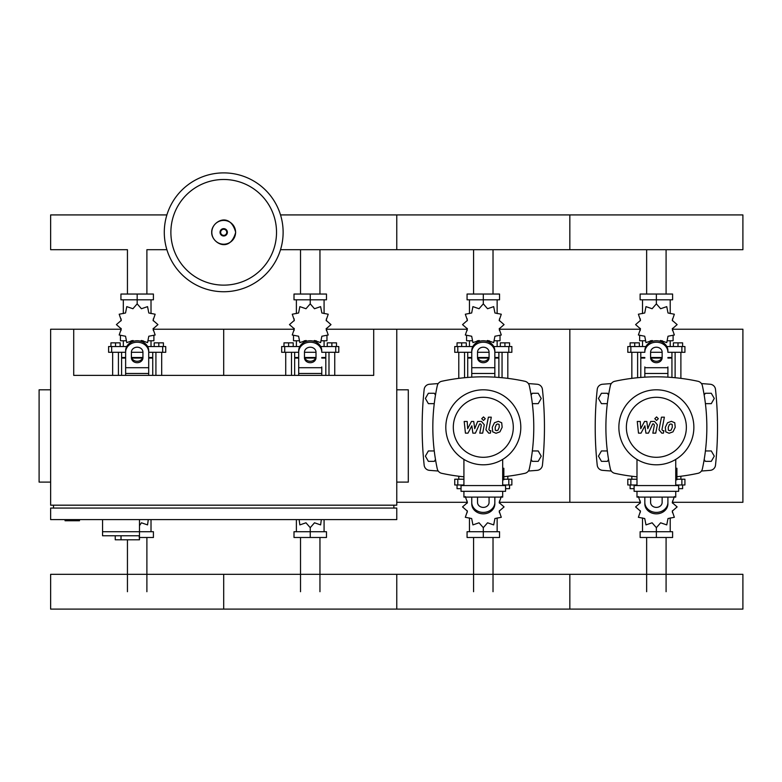 <?xml version="1.0" encoding="UTF-8"?>
<svg xmlns="http://www.w3.org/2000/svg" width="782" height="782" viewBox="0 0 782 782"><rect width="100%" height="100%" fill="white"/><g stroke="black" fill="none" stroke-linecap="round" stroke-linejoin="round"><path stroke-width="1.17" d="M102.559 519.6L102.559 531.721L153.409 531.721L153.409 537.488L139.479 537.488M139.479 519.6L139.479 539.795L139.147 535.758L102.559 535.758L102.559 531.721L139.479 531.721M121.014 535.758L121.014 539.795L139.147 539.795M102.559 535.758L115.247 535.758L115.247 539.795L121.014 539.795M65.062 519.6L65.062 520.753L79.481 520.753L79.481 519.6M373.698 329.232L396.767 329.232L396.767 505.182L50.634 505.182L50.634 329.232L73.713 329.232L73.713 375.38L373.698 375.38L373.698 329.232L326.387 329.232M50.634 389.807L39.1 389.807L39.1 482.103L50.634 482.103M396.767 389.807L408.302 389.807L408.302 482.103L396.767 482.103M50.634 519.6L396.767 519.6L396.767 508.065L50.634 508.065L50.634 519.6M53.518 508.065L53.518 505.182M393.884 508.065L393.884 505.182M666.088 249.702L666.088 294.042M646.646 249.702L646.646 294.042M493.022 249.702L493.022 294.042M473.579 249.702L473.579 294.042M319.955 249.702L319.955 294.042M300.513 249.702L300.513 294.042M166.889 249.702L146.889 249.702L146.889 294.042M166.889 214.923L50.634 214.923L50.634 249.702L127.446 249.702L127.446 294.042M646.646 591.71L646.646 537.488M666.088 591.71L666.088 537.488M473.579 591.71L473.579 537.488M493.022 591.71L493.022 537.488M300.513 591.71L300.513 537.488M319.955 591.71L319.955 537.488M127.446 591.71L127.446 539.795M146.889 591.71L146.889 537.488M705.413 403.649L711.288 403.649L714.279 398.458L711.288 393.268L705.286 393.268L704.191 395.154M532.346 403.649L538.221 403.649L541.212 398.458L538.221 393.268L532.219 393.268L531.134 395.154M608.543 395.154L607.448 393.268L601.446 393.268L598.455 398.458L601.446 403.649L607.321 403.649M435.476 395.154L434.381 393.268L428.38 393.268L425.388 398.458L428.38 403.649L434.254 403.649M704.191 459.445L705.286 461.341L711.288 461.341L714.279 456.141L711.288 450.95L705.413 450.95M531.134 459.445L532.219 461.341L538.221 461.341L541.212 456.141L538.221 450.95L532.346 450.95M607.321 450.95L601.446 450.95L598.455 456.141L601.446 461.341L607.448 461.341L608.543 459.445M434.254 450.95L428.38 450.95L425.388 456.141L428.38 461.341L434.381 461.341L435.476 459.445M283.123 232.313A59.422 59.422 0 0 1 223.701 291.735A59.422 59.422 0 0 1 164.288 232.313A59.422 59.422 0 0 1 223.701 172.89A59.422 59.422 0 0 1 283.123 232.313A59.422 59.422 0 0 0 223.701 172.89A59.422 59.422 0 0 0 164.288 232.313M223.701 179.489A52.824 52.824 0 0 1 276.525 232.313A52.824 52.824 0 0 1 223.701 285.137A52.824 52.824 0 0 1 170.877 232.313A52.824 52.824 0 0 1 223.701 179.489M280.523 249.702L742.9 249.702L742.9 214.923L569.834 214.923L569.834 249.702L569.834 214.923L396.767 214.923L396.767 249.702L396.767 214.923L280.523 214.923M675.12 377.716L675.12 352.301M680.887 378.361L680.887 352.301M673.39 346.534L673.39 342.848L678.004 342.848L678.004 346.534M678.004 342.848L682.618 342.848L682.618 346.534M631.846 378.361L631.846 352.301M637.623 377.716L637.623 352.301M630.116 346.534L630.116 342.848L634.73 342.848L634.73 346.534M634.73 342.848L639.353 342.848L639.353 346.534M659.627 341.177L660.624 340.493L666.753 342.604L667.994 336.24L674.348 334.999L672.246 328.87L677.134 324.618L672.246 320.356L674.348 314.227L667.994 312.986L666.753 306.632L660.624 308.734L656.372 303.846L652.11 308.734L645.981 306.632L644.739 312.986L638.386 314.227L640.487 320.356L635.6 324.618L640.487 328.87L638.386 334.999L644.739 336.24L645.981 342.604L652.11 340.493L653.107 341.177M673.097 335.898L673.097 340.766L667.789 340.766M662.315 340.766L660.116 340.766M656.372 303.846L656.372 299.809L640.126 299.809L640.126 294.042L672.608 294.042L672.608 299.809L656.372 299.809L656.372 294.042M642.521 340.766L642.521 346.534M670.213 340.766L670.213 346.534M670.213 313.582L670.213 299.809M642.521 313.582L642.521 299.809M640.292 318.851L640.214 320.864M652.618 340.766L650.428 340.766M644.945 340.766L639.637 340.766L639.637 335.898M661.748 358.078L650.986 358.078M644.827 358.078L640.79 358.078L640.79 377.442M661.963 357.501L650.771 357.501M644.827 357.501L640.79 357.501L641.367 358.078M667.906 352.301L684.924 352.301L684.924 346.534L666.821 346.534M650.595 352.301L662.139 352.301M645.912 346.534L627.809 346.534L627.809 352.301L644.827 352.301M671.943 352.301L671.943 357.501L667.906 357.501M671.943 377.442L671.943 358.078L667.906 358.078M502.054 377.716L502.054 352.301M507.821 378.361L507.821 352.301M500.324 346.534L500.324 342.848L504.937 342.848L504.937 346.534M504.937 342.848L509.551 342.848L509.551 346.534M458.78 378.361L458.78 352.301M464.557 377.716L464.557 352.301M457.05 346.534L457.05 342.848L461.673 342.848L461.673 346.534M461.673 342.848L466.287 342.848L466.287 346.534M486.56 341.177L487.557 340.493L493.686 342.604L494.928 336.24L501.291 334.999L499.18 328.87L504.067 324.618L499.18 320.356L501.291 314.227L494.928 312.986L493.686 306.632L487.557 308.734L483.305 303.846L479.043 308.734L472.915 306.632L471.673 312.986L465.319 314.227L467.421 320.356L462.533 324.618L467.421 328.87L465.319 334.999L471.673 336.24L472.915 342.604L479.043 340.493L480.04 341.177M500.03 335.898L500.03 340.766L494.723 340.766M489.249 340.766L487.049 340.766M483.305 303.846L483.305 299.809L467.069 299.809L467.069 294.042L499.542 294.042L499.542 299.809L483.305 299.809L483.305 294.042M469.454 340.766L469.454 346.534M497.147 340.766L497.147 346.534M497.147 313.582L497.147 299.809M469.454 313.582L469.454 299.809M467.225 318.851L467.147 320.864M479.552 340.766L477.362 340.766M471.878 340.766L466.571 340.766L466.571 335.898M488.682 358.078L477.919 358.078M471.761 358.078L467.724 358.078L467.724 377.442M488.897 357.501L477.704 357.501M471.761 357.501L467.724 357.501L468.301 358.078M494.84 352.301L511.858 352.301L511.858 346.534L493.755 346.534M477.528 352.301L489.073 352.301M472.846 346.534L454.743 346.534L454.743 352.301L471.761 352.301M498.877 352.301L498.877 357.501L494.84 357.501M498.877 377.442L498.877 358.078L494.84 358.078M328.987 375.38L328.987 352.301M334.755 375.38L334.755 352.301M327.257 346.534L327.257 342.848L331.871 342.848L331.871 346.534M331.871 342.848L336.485 342.848L336.485 346.534M285.723 375.38L285.723 352.301M291.49 375.38L291.49 352.301M283.983 346.534L283.983 342.848L288.607 342.848L288.607 346.534M288.607 342.848L293.221 342.848L293.221 346.534M313.494 341.177L314.491 340.493L320.62 342.604L321.861 336.24L328.225 334.999L326.114 328.87L331.001 324.618L326.114 320.356L328.225 314.227L321.861 312.986L320.62 306.632L314.491 308.734L310.239 303.846L305.977 308.734L299.848 306.632L298.607 312.986L292.253 314.227L294.355 320.356L289.467 324.618L294.355 328.87L292.253 334.999L298.607 336.24L299.848 342.604L305.977 340.493L306.974 341.177M326.964 335.898L326.964 340.766L321.666 340.766M316.182 340.766L313.993 340.766M310.239 303.846L310.239 299.809L294.003 299.809L294.003 294.042L326.475 294.042L326.475 299.809L310.239 299.809L310.239 294.042M296.388 340.766L296.388 346.534M324.08 340.766L324.08 346.534M324.08 313.582L324.08 299.809M296.388 313.582L296.388 299.809M294.159 318.851L294.081 320.864M306.485 340.766L304.296 340.766M298.812 340.766L293.504 340.766L293.504 335.898M315.615 358.078L304.853 358.078M298.695 358.078L294.658 358.078L294.658 375.38M315.83 357.501L304.648 357.501M298.695 357.501L294.658 357.501L295.234 358.078M321.773 352.301L338.792 352.301L338.792 346.534L320.688 346.534M304.472 352.301L316.006 352.301M299.78 346.534L281.676 346.534L281.676 352.301L298.695 352.301M325.811 352.301L325.811 357.501L321.773 357.501M325.811 375.38L325.811 358.078L321.773 358.078M155.921 375.38L155.921 352.301M161.688 375.38L161.688 352.301M154.191 346.534L154.191 342.848L158.805 342.848L158.805 346.534M158.805 342.848L163.418 342.848L163.418 346.534M112.657 375.38L112.657 352.301M118.424 375.38L118.424 352.301M110.927 346.534L110.927 342.848L115.541 342.848L115.541 346.534M115.541 342.848L120.154 342.848L120.154 346.534M140.428 341.177L141.425 340.493L147.554 342.604L148.795 336.24L155.159 334.999L153.047 328.87L157.935 324.618L153.047 320.356L155.159 314.227L148.795 312.986L147.554 306.632L141.425 308.734L137.173 303.846L132.911 308.734L126.782 306.632L125.54 312.986L119.187 314.227L121.288 320.356L116.401 324.618L121.288 328.87L119.187 334.999L125.54 336.24L126.782 342.604L132.911 340.493L133.908 341.177M153.898 335.898L153.898 340.766L148.6 340.766M143.116 340.766L140.926 340.766M137.173 303.846L137.173 299.809L120.936 299.809L120.936 294.042L153.409 294.042L153.409 299.809L137.173 299.809L137.173 294.042M123.321 340.766L123.321 346.534M151.014 340.766L151.014 346.534M151.014 313.582L151.014 299.809M123.321 313.582L123.321 299.809M121.093 318.851L121.014 320.864M133.419 340.766L131.229 340.766M125.746 340.766L120.438 340.766L120.438 335.898M142.549 358.078L131.787 358.078M125.628 358.078L121.591 358.078L121.591 375.38M142.764 357.501L131.581 357.501M125.628 357.501L121.591 357.501L122.168 358.078M148.707 352.301L165.725 352.301L165.725 346.534L147.632 346.534M131.405 352.301L142.94 352.301M126.713 346.534L108.61 346.534L108.61 352.301L125.628 352.301M152.744 352.301L152.744 357.501L148.707 357.501M152.744 375.38L152.744 358.078L148.707 358.078M636.988 484.987L627.809 484.987L627.809 479.219L636.988 479.219M676.909 479.219L684.924 479.219L684.924 484.987L675.746 484.987M631.846 476.238L631.846 479.219M634.73 485.563L634.73 484.987M634.104 488.682L630.116 488.682L630.116 484.987M680.887 476.238L680.887 479.219M678.004 485.563L678.004 484.987M682.618 484.987L682.618 488.682L678.639 488.682M638.386 496.531L640.487 502.66L635.6 506.912L640.487 511.164L638.386 517.293L644.739 518.534L645.981 524.898L652.11 522.796L656.372 527.674L660.624 522.796L666.753 524.898L667.994 518.534L674.348 517.293L672.246 511.164L677.134 506.912L672.246 502.66L674.348 496.531M656.372 527.674L656.372 531.721L672.608 531.721L672.608 537.488L640.126 537.488L640.126 531.721L656.372 531.721L656.372 537.488M642.521 517.938L642.521 531.721M670.213 517.938L670.213 531.721M672.442 512.679L672.52 510.666M463.922 484.987L454.743 484.987L454.743 479.219L463.922 479.219M503.843 479.219L511.858 479.219L511.858 484.987L502.689 484.987M458.78 476.238L458.78 479.219M461.673 485.563L461.673 484.987M461.038 488.682L457.05 488.682L457.05 484.987M507.821 476.238L507.821 479.219M504.937 485.563L504.937 484.987M509.551 484.987L509.551 488.682L505.573 488.682M465.319 496.531L467.421 502.66L462.533 506.912L467.421 511.164L465.319 517.293L471.673 518.534L472.915 524.898L479.043 522.796L483.305 527.674L487.557 522.796L493.686 524.898L494.928 518.534L501.291 517.293L499.18 511.164L504.067 506.912L499.18 502.66L501.291 496.531M483.305 527.674L483.305 531.721L499.542 531.721L499.542 537.488L467.069 537.488L467.069 531.721L483.305 531.721L483.305 537.488M469.454 517.938L469.454 531.721M497.147 517.938L497.147 531.721M499.375 512.679L499.454 510.666M299.125 519.6L299.848 524.898L305.977 522.796L310.239 527.674L314.491 522.796L320.62 524.898L321.343 519.6M310.239 527.674L310.239 531.721L326.475 531.721L326.475 537.488L294.003 537.488L294.003 531.721L310.239 531.721L310.239 537.488M296.388 519.6L296.388 531.721M324.08 519.6L324.08 531.721M139.479 525.68L141.425 522.796L147.554 524.898L148.277 519.6M151.014 519.6L151.014 531.721M742.9 591.71L742.9 609.11L569.834 609.11L569.834 574.32L569.834 609.11L396.767 609.11L396.767 574.32L396.767 609.11L223.701 609.11L223.701 574.32L223.701 609.11L50.634 609.11L50.634 574.32L742.9 574.32L742.9 591.71M672.178 424.46L670.907 423.952L669.46 424.46L668.239 427.285L668.366 430.139L669.607 430.657L671.073 430.139L672.305 427.285L672.178 424.46M667.535 422.759L665.326 427.285L665.765 431.84L669.099 433.277L673.009 431.84L675.218 427.285L674.768 422.759L671.415 421.322L667.535 422.759M661.455 417.177L659.001 429.797L661.758 433.14L663.419 433.14L663.898 430.677L662.774 430.677L661.953 429.621L664.368 417.177L661.455 417.177M656.567 420.462L658.336 418.693L656.567 416.923L654.798 418.693L656.567 420.462M641.035 433.14L644.906 425.809L645.922 433.14L648.473 433.14L652.667 423.922L653.566 423.922L654.397 424.978L652.833 433.15L655.746 433.15L657.349 424.782L654.573 421.449L650.712 421.459L647.799 428.683L646.802 421.459L644.524 421.459L640.741 428.683L640.263 421.459L637.262 421.459L638.493 433.14L641.035 433.14M499.112 424.46L497.841 423.952L496.404 424.46L495.182 427.285L495.299 430.139L496.541 430.657L498.007 430.139L499.239 427.285L499.112 424.46M494.468 422.759L492.269 427.285L492.699 431.84L496.032 433.277L499.942 431.84L502.152 427.285L501.702 422.759L498.349 421.322L494.468 422.759M488.388 417.177L485.935 429.797L488.691 433.14L490.353 433.14L490.832 430.677L489.718 430.677L488.887 429.621L491.301 417.177L488.388 417.177M483.501 420.462L485.27 418.693L483.501 416.923L481.732 418.693L483.501 420.462M467.968 433.14L471.839 425.809L472.856 433.14L475.407 433.14L479.601 423.922L480.5 423.922L481.331 424.978L479.767 433.15L482.68 433.15L484.283 424.782L481.507 421.449L477.646 421.459L474.733 428.683L473.736 421.459L471.458 421.459L467.675 428.683L467.196 421.459L464.195 421.459L465.427 433.14L467.968 433.14M693.869 427.304A37.497 37.497 0 0 1 656.372 464.801A37.497 37.497 0 0 1 618.865 427.304A37.497 37.497 0 0 1 656.372 389.807A37.497 37.497 0 0 1 693.869 427.304M686.361 427.304A29.999 29.999 0 0 1 656.372 457.294A29.999 29.999 0 0 1 626.372 427.304A29.999 29.999 0 0 1 656.372 397.305A29.999 29.999 0 0 1 686.361 427.304M675.746 468.262L676.909 468.262L676.909 479.796L675.746 479.796M634.104 485.563L634.104 491.331L678.639 491.331L678.639 485.563L634.104 485.563M636.988 491.331L636.988 497.108L675.746 497.108L675.746 491.331M675.746 485.563L675.746 459.396M636.988 459.396L636.988 485.563M520.802 427.304A37.497 37.497 0 0 1 483.305 464.801A37.497 37.497 0 0 1 445.808 427.304A37.497 37.497 0 0 1 483.305 389.807A37.497 37.497 0 0 1 520.802 427.304M513.295 427.304A29.999 29.999 0 0 1 483.305 457.294A29.999 29.999 0 0 1 453.306 427.304A29.999 29.999 0 0 1 483.305 397.305A29.999 29.999 0 0 1 513.295 427.304M502.689 468.262L503.843 468.262L503.843 479.796L502.689 479.796M461.038 485.563L461.038 491.331L505.573 491.331L505.573 485.563L461.038 485.563M463.922 491.331L463.922 497.108L502.689 497.108L502.689 491.331M502.689 485.563L502.689 459.396M463.922 459.396L463.922 485.563M636.988 476.815A196.321 196.321 0 0 1 614.76 473.315A5.767 5.767 0 0 1 610.351 468.907A196.321 196.321 0 0 1 610.351 385.702A5.767 5.767 0 0 1 614.76 381.284A196.321 196.321 0 0 1 697.974 381.284A5.767 5.767 0 0 1 702.383 385.702A196.321 196.321 0 0 1 702.383 468.907A5.767 5.767 0 0 1 697.974 473.315A196.321 196.321 0 0 1 676.909 476.697M667.906 366.934L667.906 377.159M644.827 377.159L644.827 366.934M650.595 352.203L650.595 357.716A5.767 4.995 180 0 0 656.372 362.711A5.767 4.995 180 0 0 662.139 357.716L662.139 352.203A5.767 4.995 180 0 0 656.372 347.208A5.767 4.995 180 0 0 650.595 352.203M662.139 356.269A5.767 4.995 0 0 1 656.372 361.274A5.767 4.995 0 0 1 650.595 356.269M667.906 352.203A11.535 9.99 180 0 0 656.372 342.213A11.535 9.99 180 0 0 644.827 352.203M644.827 350.756A11.535 9.99 -0 0 1 656.372 340.766A11.535 9.99 -0 0 1 667.906 350.756M644.827 502.396L644.827 503.843A11.535 9.99 0 0 0 656.372 513.833A11.535 9.99 0 0 0 667.906 503.843L667.906 502.396A11.535 9.99 180 0 1 656.372 512.396A11.535 9.99 180 0 1 644.827 502.396L644.827 497.108M662.139 497.108L662.139 502.396A5.767 4.995 180 0 1 656.372 507.391A5.767 4.995 180 0 1 650.595 502.396L650.595 497.108M662.139 498.33A5.767 4.995 0 0 0 661.963 497.108M650.771 497.108A5.767 4.995 0 0 0 650.595 498.33M667.906 502.396L667.906 497.108M463.922 476.815A196.321 196.321 0 0 1 441.703 473.315A5.767 5.767 0 0 1 437.285 468.907A196.321 196.321 0 0 1 437.285 385.702A5.767 5.767 0 0 1 441.703 381.284A196.321 196.321 0 0 1 524.908 381.284A5.767 5.767 0 0 1 529.316 385.702A196.321 196.321 0 0 1 529.316 468.907A5.767 5.767 0 0 1 524.908 473.315A196.321 196.321 0 0 1 503.843 476.697M529.316 468.907A5.767 5.767 0 0 1 524.908 473.315M471.761 377.159L471.761 350.756A11.535 9.99 -0 0 1 483.305 340.766A11.535 9.99 -0 0 1 494.84 350.756L494.84 377.159M477.528 352.203L477.528 357.716A5.767 4.995 180 0 0 483.305 362.711A5.767 4.995 180 0 0 489.073 357.716L489.073 352.203A5.767 4.995 180 0 0 483.305 347.208A5.767 4.995 180 0 0 477.528 352.203M489.073 356.269A5.767 4.995 0 0 1 483.305 361.274A5.767 4.995 0 0 1 477.528 356.269M471.761 350.756L471.761 366.934M494.84 352.203A11.535 9.99 180 0 0 483.305 342.213A11.535 9.99 180 0 0 471.761 352.203M471.761 502.396L471.761 503.843A11.535 9.99 0 0 0 483.305 513.833A11.535 9.99 0 0 0 494.84 503.843L494.84 502.396A11.535 9.99 180 0 1 483.305 512.396A11.535 9.99 180 0 1 471.761 502.396L471.761 497.108M489.073 497.108L489.073 502.396A5.767 4.995 180 0 1 483.305 507.391A5.767 4.995 180 0 1 477.528 502.396L477.528 497.108M489.073 498.33A5.767 4.995 0 0 0 488.897 497.108M477.704 497.108A5.767 4.995 0 0 0 477.528 498.33M494.84 502.396L494.84 497.108M321.773 366.934L321.773 375.38M298.695 375.38L298.695 350.756A11.535 9.99 -0 0 1 310.239 340.766A11.535 9.99 -0 0 1 321.773 350.756M304.472 352.203L304.472 357.716A5.767 4.995 180 0 0 310.239 362.711A5.767 4.995 180 0 0 316.006 357.716L316.006 352.203A5.767 4.995 180 0 0 310.239 347.208A5.767 4.995 180 0 0 304.472 352.203L304.472 356.269A5.767 4.995 0 0 0 310.239 361.274A5.767 4.995 0 0 0 316.006 356.269M321.773 352.203A11.535 9.99 180 0 0 310.239 342.213A11.535 9.99 180 0 0 298.695 352.203M125.628 375.38L125.628 350.756A11.535 9.99 -0 0 1 137.173 340.766A11.535 9.99 -0 0 1 148.707 350.756L148.707 375.38M131.405 352.203L131.405 357.716A5.767 4.995 180 0 0 137.173 362.711A5.767 4.995 180 0 0 142.94 357.716L142.94 352.203A5.767 4.995 180 0 0 137.173 347.208A5.767 4.995 180 0 0 131.405 352.203M142.94 356.269A5.767 4.995 0 0 1 137.173 361.274A5.767 4.995 0 0 1 131.405 356.269M125.628 350.756L125.628 366.934M148.707 352.203A11.535 9.99 180 0 0 137.173 342.213A11.535 9.99 180 0 0 125.628 352.203M611.28 383.581A649.627 649.627 0 0 0 602.492 384.255A5.767 5.767 0 0 0 597.233 389.387A356.934 356.934 0 0 0 597.233 465.212A5.767 5.767 0 0 0 602.492 470.344A649.627 649.627 0 0 0 611.28 471.018M701.454 471.018A649.627 649.627 0 0 0 710.242 470.344A5.767 5.767 0 0 0 715.501 465.212A356.934 356.934 0 0 0 715.501 389.387A5.767 5.767 0 0 0 710.242 384.255A649.627 649.627 0 0 0 701.454 383.581M438.213 383.581A649.627 649.627 0 0 0 429.426 384.255A5.767 5.767 0 0 0 424.167 389.387A356.934 356.934 0 0 0 424.167 465.212A5.767 5.767 0 0 0 429.426 470.344A649.627 649.627 0 0 0 438.213 471.018M528.388 471.018A649.627 649.627 0 0 0 537.175 470.344A5.767 5.767 0 0 0 542.434 465.212A356.934 356.934 0 0 0 542.434 389.387A5.767 5.767 0 0 0 537.175 384.255A649.627 649.627 0 0 0 528.388 383.581M672.52 502.298L742.9 502.298L742.9 329.232L672.52 329.232M499.454 329.232L569.834 329.232L569.834 502.298L569.834 329.232L640.214 329.232M499.454 502.298L640.214 502.298M396.767 329.232L467.147 329.232M396.767 502.298L467.147 502.298M153.321 329.232L223.701 329.232L223.701 375.38L223.701 329.232L294.081 329.232M73.713 329.232L121.014 329.232M235.597 232.313A11.896 11.896 0 0 1 223.701 244.209A11.896 11.896 0 0 1 211.814 232.313A11.896 11.896 0 0 1 223.701 220.416A11.896 11.896 0 0 1 235.597 232.313M227.376 232.313A3.675 3.675 0 0 1 223.701 235.988A3.675 3.675 0 0 1 220.035 232.313A3.675 3.675 0 0 1 223.701 228.637A3.675 3.675 0 0 1 227.376 232.313M226.76 232.313A3.05 3.05 0 0 1 223.701 235.362A3.05 3.05 0 0 1 220.651 232.313A3.05 3.05 0 0 1 223.701 229.263A3.05 3.05 0 0 1 226.76 232.313M681.875 352.301L681.875 346.534M630.859 352.301L630.859 346.534M508.808 352.301L508.808 346.534M457.793 352.301L457.793 346.534M335.742 352.301L335.742 346.534M284.726 352.301L284.726 346.534M162.676 352.301L162.676 346.534M111.66 352.301L111.66 346.534M681.875 479.219L681.875 484.987M630.859 479.219L630.859 484.987M508.808 479.219L508.808 484.987M457.793 479.219L457.793 484.987M667.906 373.473L644.827 373.473M667.906 367.706L644.827 367.706M494.84 373.473L471.761 373.473M494.84 367.706L471.761 367.706M321.773 373.473L298.695 373.473M321.773 367.706L298.695 367.706M148.707 373.473L125.628 373.473M148.707 367.706L125.628 367.706M211.707 232.313C211.14 242.567 229.781 254.013 235.695 232.313C229.781 210.612 211.14 222.059 211.707 232.313M672.52 318.851L672.52 320.864M672.52 328.362L672.52 330.561M640.214 328.362L640.214 330.561M640.79 352.301L640.79 357.501M671.367 358.078L671.943 357.501M499.454 318.851L499.454 320.864M499.454 328.362L499.454 330.561M467.147 328.362L467.147 330.561M467.724 352.301L467.724 357.501M498.3 358.078L498.877 357.501M326.387 318.851L326.387 320.864M326.387 328.362L326.387 330.561M294.081 328.362L294.081 330.561M294.658 352.301L294.658 357.501M325.234 358.078L325.811 357.501M153.321 318.851L153.321 320.864M153.321 328.362L153.321 330.561M121.014 328.362L121.014 330.561M121.591 352.301L121.591 357.501M152.167 358.078L152.744 357.501M640.214 512.679L640.214 510.666M640.214 503.158L640.214 500.969M672.52 503.158L672.52 500.969M467.147 512.679L467.147 510.666M467.147 503.158L467.147 500.969M499.454 503.158L499.454 500.969"/></g></svg>
